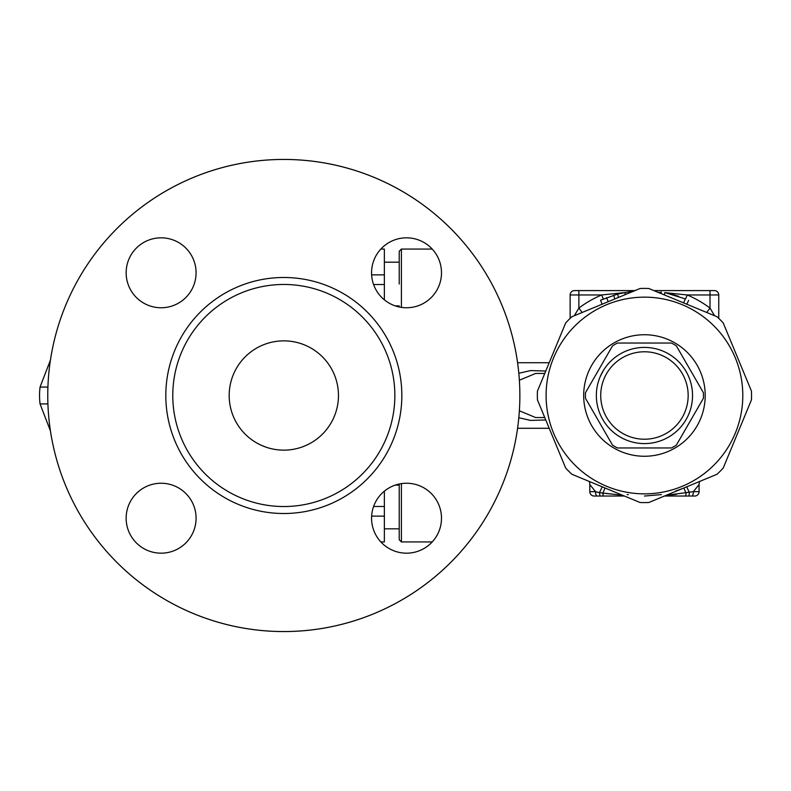 <?xml version="1.0" encoding="UTF-8"?>
<svg xmlns="http://www.w3.org/2000/svg" width="791" height="791" viewBox="0 0 791 791"><rect width="100%" height="100%" fill="white"/><g stroke="black" fill="none" stroke-linecap="round" stroke-linejoin="round"><path stroke-width="1.19" d="M549.201 362.713L517.581 362.713A236.044 236.044 0 0 0 50.446 360.083L40.044 387.096A51.366 36.317 90 0 0 39.55 395.5A51.366 36.317 90 0 0 40.044 403.904L50.446 430.917A236.044 236.044 0 0 0 517.581 428.287L549.201 428.287M338.459 395.5A54.638 54.638 0 0 1 256.502 442.822A54.638 54.638 0 0 1 256.502 348.178A54.638 54.638 0 0 1 338.459 395.5M519.865 395.5A236.044 236.044 0 0 0 165.794 191.076A236.044 236.044 0 0 0 165.794 599.924A236.044 236.044 0 0 0 519.865 395.5M394.847 395.5A111.027 111.027 0 0 0 228.302 299.344A111.027 111.027 0 0 0 228.302 491.656A111.027 111.027 0 0 0 394.847 395.5M441.497 272.786A34.972 34.972 0 0 1 406.525 307.758A34.972 34.972 0 0 1 371.562 272.786A34.972 34.972 0 0 1 406.525 237.824A34.972 34.972 0 0 1 441.497 272.786M161.107 237.824A34.972 34.972 0 0 1 196.079 272.786A34.972 34.972 0 0 1 161.107 307.758A34.972 34.972 0 0 1 126.145 272.786A34.972 34.972 0 0 1 161.107 237.824M126.145 518.214A34.972 34.972 0 0 1 161.107 483.242A34.972 34.972 0 0 1 196.079 518.214A34.972 34.972 0 0 1 161.107 553.176A34.972 34.972 0 0 1 126.145 518.214M406.525 553.176A34.972 34.972 0 0 1 371.562 518.214A34.972 34.972 0 0 1 406.525 483.242A34.972 34.972 0 0 1 441.497 518.214A34.972 34.972 0 0 1 406.525 553.176M380.837 249.066L384.357 249.066L384.357 274.873L371.622 274.873M373.589 284.533L384.357 284.533L384.357 274.873M384.357 284.533L384.357 299.829M384.357 262.177L399.218 262.177L399.218 251.251L399.218 284.038M399.218 484.013L399.218 539.749L401.403 541.934L401.403 483.617M395.243 485.11L399.218 485.11L399.218 506.962M47.925 387.096L40.044 387.096M47.925 403.904L40.044 403.904M283.821 450.138L283.307 450.138M270.265 448.438L268.08 447.825M266.369 447.281L262.187 445.679M261.089 445.185L261.851 445.531M262.424 445.778L264.036 446.431M252.902 440.557L251.034 439.213C255.424 442.288 255.424 442.288 251.034 439.213A54.638 54.638 0 0 1 246.07 435.01M384.357 491.171L384.357 506.467L373.589 506.467M371.622 516.128L384.357 516.128L384.357 506.467M384.357 516.128L384.357 541.934L380.837 541.934M602.099 304.317L600.596 300.194L617.603 294.084L631.277 291.424M608.21 301.717L605.965 302.617M683.602 302.894L685.303 298.869C689.604 300.768 689.604 300.768 685.303 298.869C689.604 300.768 689.604 300.768 685.303 298.869L664.836 292.591C660.208 291.741 660.208 291.741 664.836 292.591L664.381 294.934M671.727 294.203L678.698 296.338M631.683 291.365L631.772 291.928M632.207 291.75L633.66 291.147M603.325 298.988L601.615 294.964A109.277 109.277 0 0 0 578.874 308.075L582.176 312.475M634.995 290.594L574.503 290.594A4.37 4.37 0 0 0 570.133 294.964L570.133 318.377L570.133 294.964L578.874 294.964L578.874 308.075L574.315 315.728M706.719 312.475L710.011 308.075A109.277 109.277 0 0 0 687.27 294.964L685.56 298.988M714.57 315.728L710.011 308.075L710.011 290.594L653.89 290.594M718.752 318.377L718.752 294.964L687.27 294.964L665.538 292.729M661.167 292.472L658.092 292.334M623.357 292.729L601.615 294.964L578.874 294.964L578.874 290.594M718.752 294.964A4.37 4.37 0 0 0 714.382 290.594L710.011 290.594M682.949 488.373L675.465 491.132M661.375 494.602L644.447 496.036M627.144 494.533L628.291 494.731M699.086 484.517A8.741 8.741 0 0 1 699.639 481.462A8.741 8.741 0 0 0 699.086 484.517L693.351 491.666A4.37 1.503 90 0 1 691.848 496.036L694.716 496.036A4.37 4.37 0 0 0 699.086 491.666L699.086 484.517A8.741 8.741 0 0 1 699.639 481.462A8.741 8.741 0 0 0 699.086 484.517L699.086 491.666L693.351 491.666L666.279 495.275M694.716 496.036L688.951 496.036L689.416 492.664L686.667 486.742M602.188 486.821L599.479 492.664L622.616 495.275L602.861 493.119A4.37 0.662 90 0 0 603.474 496.036L594.179 496.036A4.37 4.37 0 0 1 589.809 491.666L589.809 484.517L595.544 491.666L589.809 491.666A4.37 4.37 0 0 0 594.179 496.036L597.047 496.036A4.37 1.503 -90 0 1 595.544 491.666L599.479 492.664L599.944 496.036L624.445 496.036M671.401 494.869L676.443 494.375M664.44 496.036L685.411 496.036A4.37 0.662 -90 0 0 686.034 493.119L683.849 487.998M597.047 496.036L599.944 496.036M685.411 496.036L688.951 496.036M589.255 481.462A8.741 8.741 0 0 1 589.809 484.517M602.861 493.119L605.036 487.998M688.16 395.5A43.713 43.713 0 0 1 622.586 433.359A43.713 43.713 0 0 1 622.586 357.641A43.713 43.713 0 0 1 688.16 395.5M692.53 395.5A48.083 48.083 0 0 0 620.401 353.854A48.083 48.083 0 0 0 620.401 437.146A48.083 48.083 0 0 0 692.53 395.5M703.387 392.682A59.009 59.009 0 0 1 703.387 398.318L676.354 445.135A59.009 59.009 0 0 1 671.48 447.953L617.415 447.953A59.009 59.009 0 0 1 612.531 445.135L585.498 398.318A59.009 59.009 0 0 1 585.498 392.682L612.531 345.865A59.009 59.009 0 0 1 617.415 343.047L671.48 343.047A59.009 59.009 0 0 1 676.354 345.865L703.387 392.682L676.354 345.865M585.498 392.682L612.531 345.865M617.415 343.047L671.48 343.047M703.387 398.318L676.354 445.135M671.48 447.953L617.415 447.953M612.531 445.135L585.498 398.318M705.206 395.5A60.759 60.759 0 0 1 614.063 448.121A60.759 60.759 0 0 1 614.063 342.879A60.759 60.759 0 0 1 705.206 395.5M717.012 474.264L648.828 502.503A107.092 107.092 0 0 1 640.057 502.503L571.883 474.264A107.092 107.092 0 0 1 565.684 468.064L537.445 399.89A107.092 107.092 0 0 1 537.445 391.11L565.684 322.936A107.092 107.092 0 0 1 571.883 316.736L640.057 288.497A107.092 107.092 0 0 1 648.828 288.497L717.012 316.736A107.092 107.092 0 0 1 723.211 322.936L751.45 391.11A107.092 107.092 0 0 1 751.45 399.89L723.211 468.064A107.092 107.092 0 0 1 717.012 474.264M713.986 465.049A98.351 98.351 0 0 0 669.898 300.501A98.351 98.351 0 0 0 549.448 420.96A98.351 98.351 0 0 0 713.986 465.049M545.76 371.038L530.642 370.584L518.817 373.273M518.817 417.727L530.642 420.416L545.76 419.962M544.752 417.539L535.606 417.539L519.371 410.776M519.371 380.224L535.606 373.461L544.752 373.461M600.478 376.032L603.365 370.514M401.838 395.5A118.027 118.027 0 0 0 224.812 293.293A118.027 118.027 0 0 0 224.812 497.707A118.027 118.027 0 0 0 401.838 395.5M401.403 307.383L401.403 249.066L399.218 251.251M625.276 294.618L624.86 292.433M608.19 301.697L606.628 297.643M614.815 298.949L613.668 295.211M618.493 297.426L617.603 294.084M395.243 305.89L399.218 305.89M384.357 528.823L399.218 528.823M432.222 249.066L401.403 249.066M432.222 541.934L401.403 541.934M688.635 300.353L686.796 304.317M661.246 291.948L660.989 293.53"/></g></svg>
